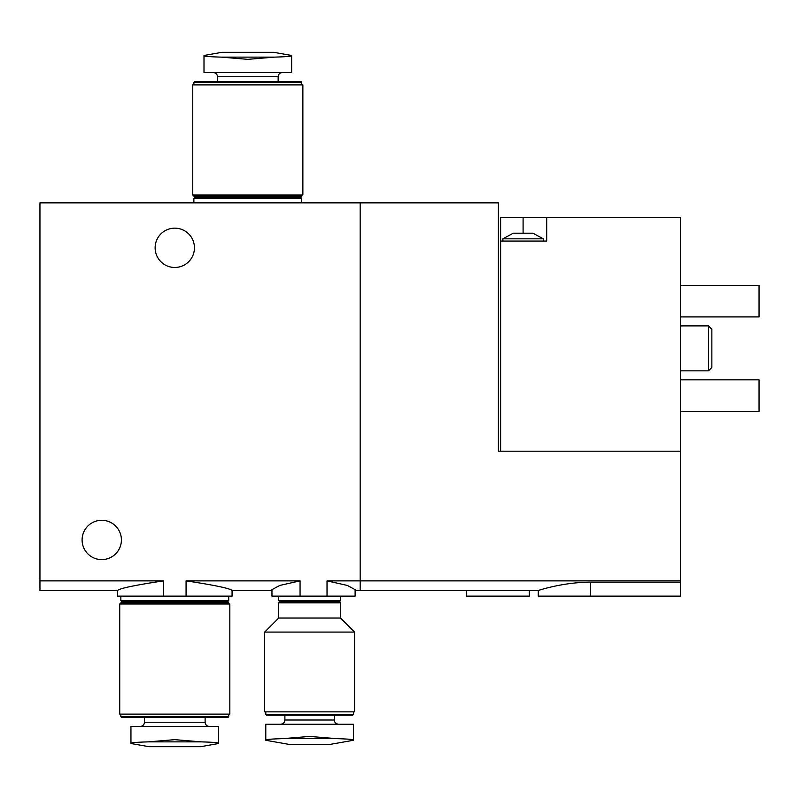 <?xml version="1.0" encoding="UTF-8"?>
<svg xmlns="http://www.w3.org/2000/svg" width="799" height="799" viewBox="0 0 799 799"><rect width="100%" height="100%" fill="white"/><g stroke="black" fill="none" stroke-linecap="round" stroke-linejoin="round"><path stroke-width="1.2" d="M117.473 590.511L117.473 596.134L186.077 596.134L186.077 580.873C214.671 585.178 230.002 588.394 232.08 590.511C230.012 588.394 214.681 585.178 186.077 580.873L300.064 580.873L279.73 585.447L271.99 589.652M186.077 596.134L232.09 596.134M163.485 596.134L163.485 580.873C134.891 585.178 119.56 588.394 117.483 590.511C119.55 588.394 134.881 585.178 163.485 580.873L39.95 580.873L39.95 202.866L360.169 202.866L360.169 580.873L360.169 202.866L498.376 202.866L498.376 451.185L680.398 451.185L680.398 217.478L546.696 217.478L546.696 241.068L500.623 241.068L500.623 451.185M271.97 589.652L271.97 596.134L300.064 596.134L300.064 580.873M300.064 596.134L355.116 596.134L355.116 589.652L347.365 585.447L327.031 580.873L360.169 580.873L360.169 590.511L360.169 580.873L680.398 580.873L680.398 596.134L538.266 596.134L538.266 590.511L355.116 590.511M327.031 596.134L327.031 580.873M194.447 247.81A19.665 19.665 0 0 1 164.954 264.839A19.665 19.665 0 0 1 164.954 230.791A19.665 19.665 0 0 1 194.447 247.81M117.483 590.511L39.95 590.511L39.95 580.873M121.408 539.944A19.665 19.665 0 0 1 91.915 556.973A19.665 19.665 0 0 1 91.915 522.926A19.665 19.665 0 0 1 121.408 539.944M291.635 55.73C291.265 56.339 285.503 56.809 274.347 57.129C285.503 56.809 291.265 56.339 291.635 55.73L291.635 72.529L203.995 72.529L203.995 55.73C204.364 56.339 210.127 56.809 221.283 57.129L247.81 59.346L274.347 57.129L221.283 57.129M203.995 55.481L221.972 52.305L273.658 52.305L291.635 55.481M278.152 81.528L278.152 76.744C278.402 74.187 279.81 72.789 282.367 72.529M300.953 81.518L194.676 81.518M301.742 84.894L301.742 82.317L193.877 82.317L193.877 84.894M300.953 81.528L301.752 82.317M302.871 84.894L192.759 84.894L192.759 195.006L302.871 195.006L302.871 84.894M301.742 195.006L301.742 196.125L193.877 196.125L193.877 195.006M301.742 196.125L300.624 197.253L195.006 197.253L193.877 196.125M300.624 197.253L301.742 198.382L193.877 198.382L195.006 197.253M301.742 198.372L301.742 202.866M518.181 233.208L532.923 233.208L543.32 238.821L502.871 238.821L513.268 233.208L518.181 233.208M546.696 217.478L500.623 217.478L500.623 241.068M466.356 590.511L466.356 596.134L529.278 596.134L529.278 590.511M680.398 451.185L680.398 580.873M680.398 582.211L590.511 582.211C562.356 582.151 537.747 590.721 538.266 590.511C537.687 590.741 562.366 582.141 590.511 582.211L590.511 596.134M680.398 325.902L708.493 325.902L708.493 370.846L680.398 370.846M708.493 325.902L711.859 329.278L711.859 367.48L708.493 370.846M680.398 285.453L759.05 285.453L759.05 316.913L680.398 316.913M680.398 379.835L759.05 379.835L759.05 411.295L680.398 411.295M353.438 740.034C353.068 739.425 347.305 738.955 336.149 738.626C347.305 738.955 353.068 739.425 353.438 740.034L353.438 724.214L353.438 740.034M265.787 740.283L289.388 744.448L329.837 744.448L353.438 740.283M265.787 740.034C266.157 739.425 271.92 738.955 283.076 738.626C271.92 738.955 266.157 739.425 265.787 740.034L265.787 724.214L265.787 740.034M336.149 738.626L309.613 736.418L283.076 738.626L336.149 738.626M353.428 724.214L265.787 724.214M280.679 724.214C283.265 723.944 284.664 722.546 284.893 720.009L334.332 720.009C334.581 722.566 335.989 723.964 338.546 724.214M334.332 720.009L334.332 715.225M353.438 714.436L265.787 714.436L266.586 715.225L352.639 715.225L353.438 714.436L353.438 711.859M264.669 711.859L354.556 711.859L354.556 632.089L264.669 632.089L264.669 711.859M264.669 632.089L278.711 618.036L340.514 618.036L354.556 632.089M278.711 618.036L278.711 602.865L340.514 602.865L340.514 618.036M278.711 602.865L279.84 601.747L339.385 601.747L340.514 602.865M279.84 601.747L278.711 600.628L340.514 600.628L340.514 596.134M339.385 601.747L340.514 600.628M218.596 743.27C218.237 742.661 212.474 742.191 201.318 741.871C212.474 742.191 218.237 742.661 218.596 743.27L218.596 726.471L218.596 743.27M130.956 743.519L148.934 746.685L200.629 746.685L218.606 743.519M130.966 743.27C131.326 742.661 137.088 742.191 148.244 741.871C137.088 742.191 131.326 742.661 130.966 743.27L130.966 743.27M201.318 741.871L174.781 739.654L148.244 741.871L201.318 741.871M218.606 726.471L130.956 726.471L130.956 743.27L130.956 726.471M140.234 726.471C142.811 726.191 144.22 724.793 144.439 722.256L205.113 722.256C205.373 724.813 206.771 726.211 209.328 726.471M205.113 722.256L205.113 717.482M228.714 716.683L120.849 716.683L121.648 717.482L227.915 717.482L228.714 716.683L228.714 714.106M119.73 714.106L229.832 714.106L229.832 603.994L119.73 603.994L119.73 714.106M120.849 603.994L120.849 602.865L228.714 602.865L228.714 603.994M121.977 601.747L227.585 601.747L228.714 602.865M120.849 602.865L121.967 601.747L120.849 600.628L228.714 600.628L228.714 596.134M227.585 601.747L228.714 600.628M278.152 76.744L217.478 76.744C217.248 74.207 215.85 72.809 213.263 72.529M523.095 217.478L523.095 233.208M232.08 596.134L232.08 590.511L271.97 590.511M217.478 76.744L217.478 81.518M194.676 81.528L193.877 82.317M193.877 198.372L193.877 202.866M543.32 241.068L543.32 238.821M502.871 241.068L502.871 238.821M284.893 720.009L284.893 715.225M265.787 714.436L265.787 711.859M278.711 600.628L278.711 596.134M144.439 722.256L144.439 717.482M120.849 716.683L120.849 714.106M120.849 600.628L120.849 596.134"/></g></svg>
